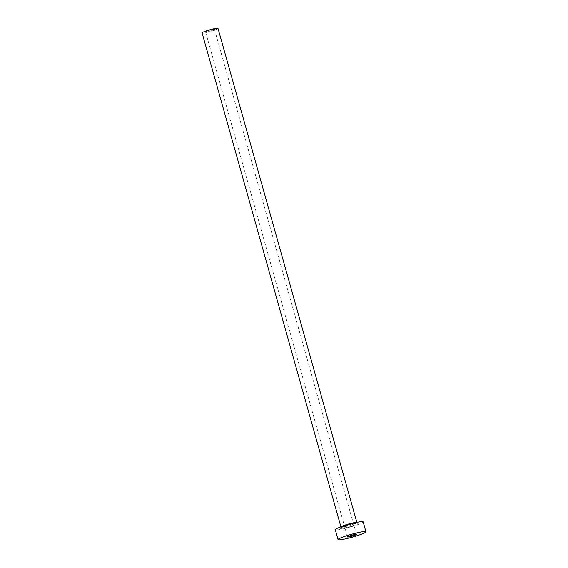 <?xml version="1.0" encoding="UTF-8"?>
<svg xmlns="http://www.w3.org/2000/svg" width="568" height="568" viewBox="0 0 568 568"><rect width="100%" height="100%" fill="white"/><g stroke="black" fill="none" stroke-linecap="round" stroke-linejoin="round"><path stroke-width="0.43" stroke-dasharray="2.84 2.13" d="M208.279 30.672A4.651 0.476 -15.7 0 1 214.512 29.38A4.651 0.476 -15.7 0 1 211.786 30.608A4.651 0.476 -15.7 0 1 205.552 31.9A4.651 0.476 -15.7 0 1 208.279 30.672M217.998 28.4A8.271 0.852 -15.7 0 1 213.156 30.587A8.271 0.852 -15.7 0 1 202.066 32.88M363.151 521.864A14.477 1.491 -15.7 0 1 354.673 525.684A14.477 1.491 -15.7 0 1 335.276 529.695M352.721 525.72A9.308 0.959 164.3 0 0 357.457 523.1A9.308 0.959 164.3 0 0 345.699 525.84A9.308 0.959 164.3 0 0 340.963 528.46A9.308 0.959 164.3 0 0 352.721 525.72M356.59 522.418A8.271 0.852 -15.7 0 1 356.896 522.553A8.271 0.852 -15.7 0 1 352.053 524.733A8.271 0.852 -15.7 0 1 340.97 527.026A8.271 0.852 -15.7 0 1 341.162 526.756M214.512 29.38L356.477 534.424M340.914 526.841L340.8 527.835L345.742 525.833C350.754 524.03 358.458 522.78 357.464 523.149L356.846 522.368M205.552 31.9L347.517 536.945"/><path stroke-width="0.85" d="M353.75 535.652A4.651 0.476 164.3 0 0 356.477 534.424A4.651 0.476 164.3 0 0 350.236 535.716A4.651 0.476 164.3 0 0 347.517 536.945A4.651 0.476 164.3 0 0 353.75 535.652M340.914 526.841L202.066 32.88A8.271 0.852 -15.7 0 1 206.915 30.693A8.271 0.852 -15.7 0 1 217.998 28.4L356.846 522.368M338.059 539.6L335.276 529.695A14.477 1.491 -15.7 0 1 343.746 525.876A14.477 1.491 -15.7 0 1 363.151 521.864L365.934 531.762A14.477 1.491 -15.7 0 1 357.457 535.588A14.477 1.491 -15.7 0 1 338.059 539.6A14.477 1.491 -15.7 0 1 346.537 535.78A14.477 1.491 -15.7 0 1 365.934 531.762M341.162 526.756A8.271 0.852 -15.7 0 1 345.813 524.846A8.271 0.852 -15.7 0 1 356.59 522.418"/></g></svg>
